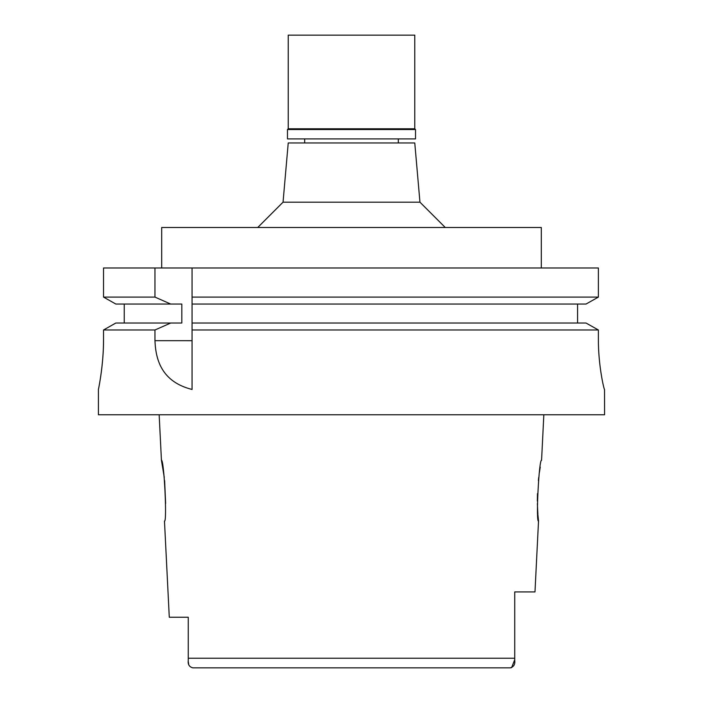<?xml version="1.0" encoding="UTF-8"?>
<svg xmlns="http://www.w3.org/2000/svg" width="703" height="703" viewBox="0 0 703 703"><rect width="100%" height="100%" fill="white"/><g stroke="black" fill="none" stroke-linecap="round" stroke-linejoin="round"><path stroke-width="1.05" d="M188.263 660.284L188.263 660.486C187.754 664.423 189.265 666.875 192.798 667.85L510.202 667.85L511.608 667.622L514.737 659.748M188.263 630.942L188.263 644.607M188.263 617.234L169.282 617.234L188.263 617.234L188.263 658.236L514.737 658.236L514.737 636.25L514.737 658.992M192.798 667.85L212.965 667.85M490.035 667.85L510.202 667.85C513.735 666.875 515.246 664.423 514.737 660.486L514.737 591.926L534.983 591.926L538.524 521.064L537.953 515.114M188.263 658.236L188.263 660.504M188.281 661.576L188.729 664.678M169.282 617.234L164.476 521.064C167.244 522.927 164.036 458.778 161.435 460.324L164.265 477.355M164.625 480.562L165.627 503.462M514.737 614.141L514.737 591.926L514.737 614.141M543.841 414.77L541.565 460.324C539.052 458.286 535.712 522.847 538.524 521.064M537.892 514.332L537.373 503.568M537.347 501.081L537.461 493.629M538.375 480.562L538.735 477.363M539.359 472.688L540.264 467.064M419.955 202.183L414.77 142.964L288.23 142.964L283.045 202.183L419.955 202.183L445.263 227.491M541.31 267.984L541.31 227.491L161.69 227.491L161.69 267.984M586.03 323.029L598.376 329.979L586.03 323.029L192.06 323.029L192.06 297.097L598.376 297.097L598.376 267.984L103.534 267.984L103.534 297.097L115.828 304.048L103.534 297.097L154.959 297.097L170.715 304.048L181.822 304.048L181.822 323.029L115.828 323.029L103.534 329.979L115.828 323.029M192.06 297.097L192.06 267.984M192.06 323.029L192.06 389.357M192.06 299.46L192.06 301.78M192.06 325.322L192.06 329.979L598.376 329.979L598.376 338.846C598.191 365.534 604.158 390.227 604.527 389.462L604.58 414.77L98.42 414.77L98.42 389.462M598.376 267.984L598.376 297.097L586.03 304.048L598.376 297.097M577.576 304.048L577.576 323.029M124.238 323.029L124.238 304.048M103.534 338.846C103.71 363.679 98.895 387.309 98.473 389.19C97.559 393.267 103.666 367.581 103.534 338.846L103.534 329.979L154.959 329.979L154.959 340.683C155.714 360.402 162.138 381.957 192.06 389.462M154.959 267.984L154.959 297.097M128.79 329.979L154.959 329.979L170.715 323.029M101.838 367.897L102.726 358.855M192.06 304.048L586.03 304.048M115.828 304.048L170.715 304.048M415.526 129.545L287.474 129.545L288.23 128.79L414.77 128.79L415.526 129.545L415.526 138.913L287.474 138.913L287.474 129.545M414.77 128.79L414.77 35.15L288.23 35.15L288.23 128.79M154.959 340.683L192.051 340.691M161.435 460.324L159.159 414.77M398.32 138.913L398.32 142.964M304.68 138.913L304.68 142.964M283.045 202.183L257.737 227.491"/></g></svg>
